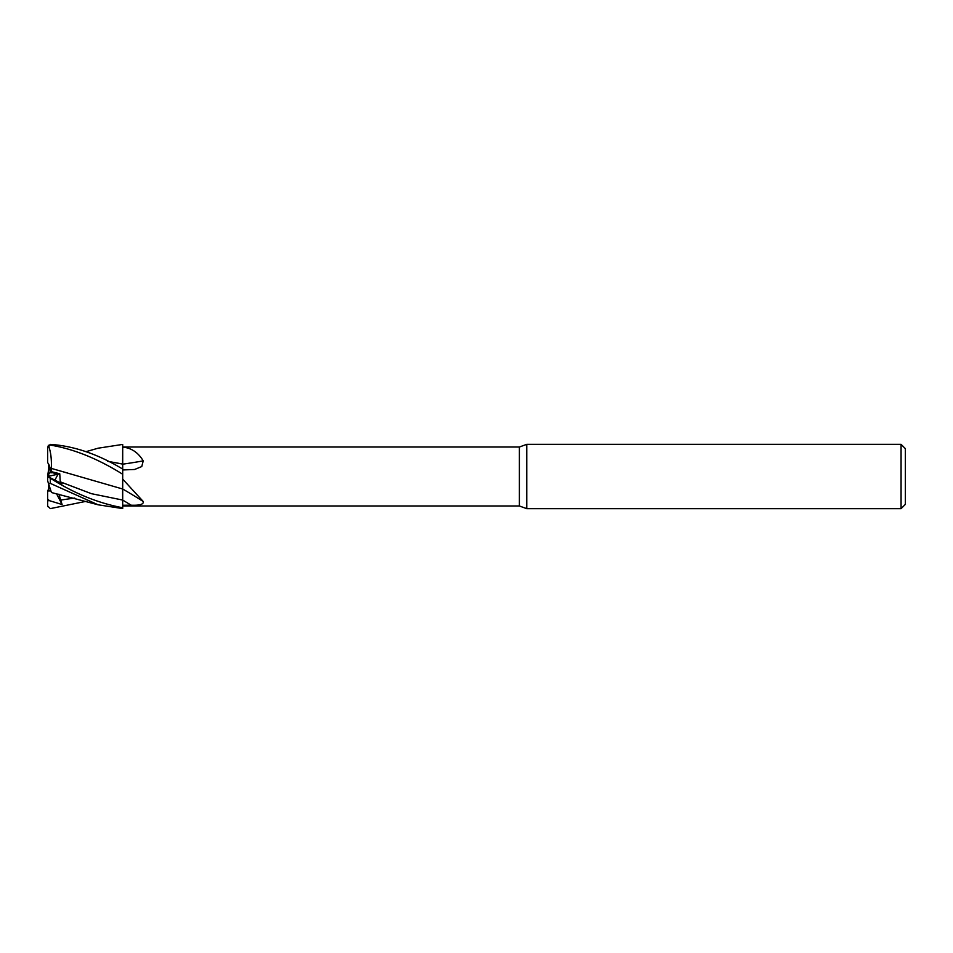 <?xml version="1.0" encoding="UTF-8"?>
<svg xmlns="http://www.w3.org/2000/svg" width="953" height="953" viewBox="0 0 953 953"><rect width="100%" height="100%" fill="white"/><g stroke="black" fill="none" stroke-linecap="round" stroke-linejoin="round"><path stroke-width="1.43" d="M122.603 490.831L122.699 507.746C98.04 503.136 73.917 493.285 50.33 478.215C46.923 476.357 46.923 476.25 50.33 477.906M122.615 488.984L122.699 473.808L122.699 489.008A471.949 371.051 -158.8 0 1 143.224 501.492C143.867 504.292 139.865 505.531 131.192 505.209L122.699 505.245M122.603 468.542L122.603 467.232M107.665 461.3L122.699 464.099L122.699 447.112C131.383 447.934 138.221 452.52 143.224 460.871L141.771 466.553L134.587 469.484L122.699 469.96M901.061 508.664L901.061 444.336L905.35 448.625L905.35 504.375L901.061 508.664L526.747 508.664L519.385 505.983L122.699 505.983M519.385 505.983L519.385 447.017L526.747 444.336L901.061 444.336M122.699 447.017L519.385 447.017M122.699 489.115L122.699 464.171A471.949 271.879 -164.1 0 0 143.224 460.871M122.699 479.121L143.224 501.492M526.747 508.664L526.747 444.336M48.722 464.23L50.723 472.271L58.109 474.129L54.881 480.121L58.109 474.129L59.753 473.76L51.438 471.675L48.722 473.986L48.722 464.23M122.699 500.051L122.699 488.96M122.699 464.171L122.699 447.136M48.722 488.77L47.65 490.974L50.902 490.878L48.722 490.962L48.722 484.184M48.722 477L48.722 476.262L58.109 474.129L50.723 472.271C50.211 467.542 49.187 464.349 47.65 462.705L47.65 447.017L50.33 444.384C73.917 445.944 98.04 454.176 122.699 469.079M48.722 476.262L48.722 473.986M48.722 476L47.721 476.5L48.722 475.976M48.722 468.816L47.65 475.916M86.044 451.662L98.135 448.196L122.699 444.42L122.603 465.195M51.319 492.165L48.258 482.73M50.723 490.342L47.65 480.884L48.508 483.528L50.33 483.397L98.135 504.804L122.699 508.58L122.699 507.794M47.65 506.519L47.65 499.122L49.52 500.694L62.088 504.518L58.883 494.142M86.044 501.338L50.33 508.616L47.65 505.983M47.65 476.464L62.088 483.79L60.242 481.825L59.753 473.76M47.65 480.884L47.65 476.619L49.52 477.417M51.569 472.807L51.307 468.388L122.699 489.008M47.65 447.338L50.33 445.087C73.643 448.946 97.766 458.667 122.699 474.249M51.295 468.435L51.319 468.399C51.724 458.75 50.7 451.031 48.258 445.242M51.319 468.399L67.46 473.01M122.603 467.399L122.603 469.031M119.923 463.527L107.76 461.347M62.088 504.518L56.465 493.606M47.65 499.122L47.65 490.974M122.699 500.099A469.019 368.751 -158.8 0 1 131.192 505.209M47.65 500.718L49.52 500.694M60.242 500.122L74.668 498.05M60.242 481.825L91.452 493.69L122.651 500.051M50.33 483.397L50.33 478.215M50.33 445.087L50.33 444.384M51.438 492.522L98.135 504.804"/></g></svg>
